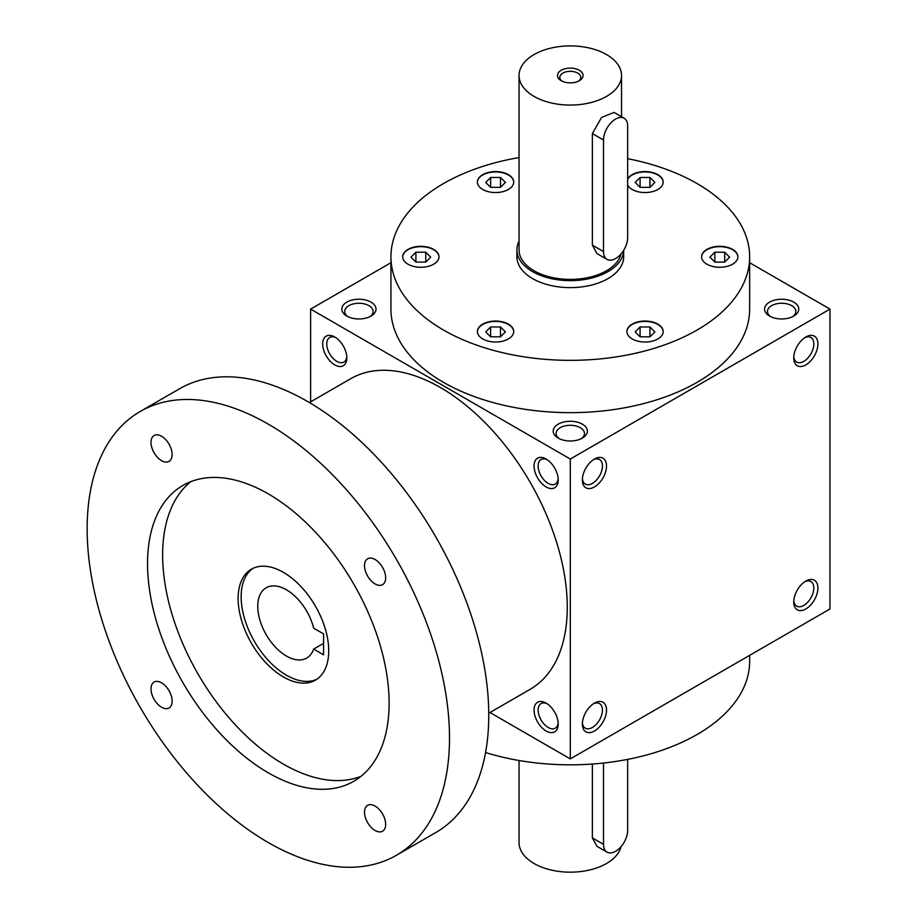 <?xml version="1.0" encoding="UTF-8"?>
<svg xmlns="http://www.w3.org/2000/svg" width="918" height="918" viewBox="0 0 918 918"><rect width="100%" height="100%" fill="white"/><g stroke="black" fill="none" stroke-linecap="round" stroke-linejoin="round"><path stroke-width="1.38" d="M649.955 187.352L640.087 187.352L635.164 182.418L640.087 177.484L649.955 177.484L654.89 182.418L649.955 187.352L649.955 177.484M627.66 158.688A179.354 103.55 180 0 1 697.118 183.577A179.354 103.55 180 0 1 749.65 256.799A179.354 103.55 180 0 1 570.296 360.349A179.354 103.55 180 0 1 390.93 256.799A179.354 103.55 180 0 1 519.049 157.563M513.093 334.244A18.153 10.477 180 0 1 493.184 341.921A18.153 10.477 180 0 1 477.406 331.536A18.153 10.477 180 0 1 495.559 321.059A18.153 10.477 180 0 1 513.713 331.536A18.153 10.477 180 0 1 513.093 334.244M425.527 266.92A18.153 10.477 180 0 1 402.681 256.799A18.153 10.477 180 0 1 420.823 246.322A18.153 10.477 180 0 1 438.976 256.799A18.153 10.477 180 0 1 425.527 266.92M482.73 189.475A18.153 10.477 180 0 1 477.406 182.074A18.153 10.477 180 0 1 495.559 171.586A18.153 10.477 180 0 1 513.713 182.074A18.153 10.477 180 0 1 502.502 191.747A18.153 10.477 180 0 1 482.73 189.475M627.66 179.01A18.153 10.477 180 0 1 647.706 171.7A18.153 10.477 180 0 1 663.175 182.074A18.153 10.477 180 0 1 647.706 192.436A18.153 10.477 180 0 1 627.66 185.126M715.053 246.678A18.153 10.477 180 0 1 737.9 256.799A18.153 10.477 180 0 1 719.758 267.276A18.153 10.477 180 0 1 701.604 256.799A18.153 10.477 180 0 1 715.053 246.678M657.862 324.123A18.153 10.477 180 0 1 663.175 331.536A18.153 10.477 180 0 1 645.021 342.012A18.153 10.477 180 0 1 626.879 331.536A18.153 10.477 180 0 1 638.079 321.851A18.153 10.477 180 0 1 657.862 324.123M623.666 250.293L623.666 256.799A53.382 30.822 180 0 1 570.296 287.621A53.382 30.822 180 0 1 516.914 256.799L516.914 249.822A53.382 30.822 0 0 0 532.543 271.613A53.382 30.822 0 0 0 590.343 278.383A53.382 30.822 0 0 0 623.666 250.304M346.786 356.654A14.195 8.193 60 0 1 343.894 362.059A14.195 8.193 60 0 1 329.7 353.866A14.195 8.193 60 0 1 329.7 337.468A14.195 8.193 60 0 1 335.827 337.663M334.76 336.998L334.76 336.998A17.086 9.857 60 0 1 346.832 357.917A17.086 9.857 60 0 1 334.76 364.894A17.086 9.857 60 0 1 322.677 343.975A17.086 9.857 60 0 1 334.76 336.998M546.13 459.034L546.13 459.034A17.086 9.857 60 0 1 558.213 479.953A17.086 9.857 60 0 1 546.13 486.93A17.086 9.857 60 0 1 534.058 466.011A17.086 9.857 60 0 1 546.13 459.034M546.13 731.003A17.086 9.857 -120 0 0 558.213 724.027A17.086 9.857 -120 0 0 546.13 703.108A17.086 9.857 -120 0 0 534.058 710.084A17.086 9.857 -120 0 0 546.13 731.003M489.96 712.517L570.296 758.899L570.296 459.034L310.605 309.102L310.605 401.866M570.296 758.899L829.975 608.967L829.975 309.102L749.65 262.72M793.749 357.917A17.086 9.857 120 0 0 805.82 364.894A17.086 9.857 120 0 0 817.904 343.975A17.086 9.857 120 0 0 805.82 336.998A17.086 9.857 120 0 0 793.749 357.917M817.904 588.048A17.086 9.857 -60 0 1 805.82 608.967A17.086 9.857 -60 0 1 793.749 601.99A17.086 9.857 -60 0 1 805.82 581.071A17.086 9.857 -60 0 1 817.904 588.048M582.368 479.953A17.086 9.857 120 0 0 594.451 486.93A17.086 9.857 120 0 0 606.523 466.011A17.086 9.857 120 0 0 594.451 459.034A17.086 9.857 120 0 0 582.368 479.953M606.523 710.084A17.086 9.857 -60 0 1 594.451 731.003A17.086 9.857 -60 0 1 582.368 724.027A17.086 9.857 -60 0 1 594.451 703.108A17.086 9.857 -60 0 1 606.523 710.084M570.296 459.034L829.975 309.102M310.605 309.102L390.93 262.72M346.832 316.079A17.086 9.857 0 0 0 370.998 316.079A17.086 9.857 0 0 0 370.998 302.125A17.086 9.857 0 0 0 346.832 302.125A17.086 9.857 0 0 0 346.832 316.079L346.832 316.079M558.213 438.115A17.086 9.857 0 0 0 582.368 438.115A17.086 9.857 0 0 0 582.368 424.162A17.086 9.857 0 0 0 558.213 424.162A17.086 9.857 0 0 0 558.213 438.115L558.213 438.115M769.582 316.079A17.086 9.857 0 0 0 793.749 316.079A17.086 9.857 0 0 0 793.749 302.125A17.086 9.857 0 0 0 769.582 302.125A17.086 9.857 0 0 0 769.582 316.079L769.582 316.079M749.65 256.799L749.65 309.102A179.354 103.55 180 0 1 570.296 412.652A179.354 103.55 180 0 1 390.93 309.102L390.93 256.799M558.167 478.691A14.195 8.193 60 0 1 555.275 484.096A14.195 8.193 60 0 1 541.081 475.903A14.195 8.193 60 0 1 541.081 459.505A14.195 8.193 60 0 1 547.197 459.7M547.197 703.785A14.195 8.193 -120 0 0 541.081 703.59A14.195 8.193 -120 0 0 538.9 714.961A14.195 8.193 -120 0 0 548.172 727.469A14.195 8.193 -120 0 0 555.275 728.169A14.195 8.193 -120 0 0 558.167 722.764M793.795 356.654A14.195 8.193 120 0 0 796.686 362.059A14.195 8.193 120 0 0 810.881 353.866A14.195 8.193 120 0 0 810.881 337.468A14.195 8.193 120 0 0 804.753 337.663M804.753 581.748A14.195 8.193 -60 0 1 810.881 581.553A14.195 8.193 -60 0 1 813.818 588.048A14.195 8.193 -60 0 1 807.622 602.334A14.195 8.193 -60 0 1 796.686 606.132A14.195 8.193 -60 0 1 793.795 600.728M582.414 478.691A14.195 8.193 120 0 0 585.305 484.096A14.195 8.193 120 0 0 599.5 475.903A14.195 8.193 120 0 0 599.5 459.505A14.195 8.193 120 0 0 593.384 459.7M593.384 703.785A14.195 8.193 -60 0 1 599.5 703.59A14.195 8.193 -60 0 1 602.438 710.084A14.195 8.193 -60 0 1 596.241 724.371A14.195 8.193 -60 0 1 585.305 728.169A14.195 8.193 -60 0 1 582.414 722.764M749.65 655.349L749.65 661.27A179.354 103.55 180 0 1 485.576 752.542M369.874 316.664A14.195 8.193 0 0 0 373.11 311.466A14.195 8.193 0 0 0 358.915 303.261A14.195 8.193 0 0 0 344.72 311.466A14.195 8.193 0 0 0 347.956 316.664M581.255 438.701A14.195 8.193 0 0 0 584.479 433.503A14.195 8.193 0 0 0 570.296 425.298A14.195 8.193 0 0 0 556.101 433.503A14.195 8.193 0 0 0 559.326 438.701M792.624 316.664A14.195 8.193 0 0 0 795.86 311.466A14.195 8.193 0 0 0 781.666 303.261A14.195 8.193 0 0 0 767.471 311.466A14.195 8.193 0 0 0 770.707 316.664M626.879 331.708A18.153 10.477 180 0 1 638.217 322.172A18.153 10.477 180 0 1 657.862 324.467A18.153 10.477 180 0 1 663.175 331.708M649.955 336.814L640.087 336.814L635.164 331.88L640.087 326.946L649.955 326.946L654.89 331.88L649.955 336.814L649.955 326.946M640.087 336.814L640.087 326.946M477.406 331.708A18.153 10.477 180 0 1 495.559 321.403A18.153 10.477 180 0 1 513.701 331.708M490.625 336.814L485.691 331.88L490.625 326.946L500.494 326.946L505.416 331.88L500.494 336.814L490.625 336.814L490.625 326.946M402.681 256.971A18.153 10.477 180 0 1 420.823 246.667A18.153 10.477 180 0 1 438.976 256.971M410.966 257.143L415.9 252.221L425.757 252.221L430.691 257.143L425.757 262.078L415.9 262.078L410.966 257.143M477.406 182.246A18.153 10.477 180 0 1 495.559 171.941A18.153 10.477 180 0 1 513.701 182.246M490.625 177.484L500.494 177.484L505.416 182.418L500.494 187.352L490.625 187.352L485.691 182.418L490.625 177.484L490.625 187.352M627.66 179.354A18.153 10.477 180 0 1 647.557 172.045A18.153 10.477 180 0 1 663.175 182.246M701.604 256.971A18.153 10.477 180 0 1 715.053 247.022A18.153 10.477 180 0 1 737.9 256.971M729.615 257.143L724.692 262.078L714.824 262.078L709.889 257.143L714.824 252.221L724.692 252.221L729.615 257.143M500.494 336.814L500.494 326.946M425.757 262.078L425.757 252.221M415.9 262.078L415.9 252.221M500.494 187.352L500.494 177.484M640.087 187.352L640.087 177.484M724.692 262.078L724.692 252.221M714.824 262.078L714.824 252.221M323.584 633.89L323.584 654.821L313.658 649.083A40.564 23.42 60 0 1 306.727 658.045A40.564 23.42 60 0 1 266.163 634.625A40.564 23.42 60 0 1 266.163 587.784A40.564 23.42 60 0 1 313.658 628.164L323.584 633.89M323.584 643.357L313.658 649.083M488.755 713.217L530.122 689.326A179.354 103.55 -120 0 0 530.122 482.225A179.354 103.55 -120 0 0 350.768 378.675L309.389 402.554M396.438 855.266L435.694 832.603A256.225 147.936 -120 0 0 435.694 536.743A256.225 147.936 -120 0 0 179.469 388.807L140.213 411.471A256.225 147.936 -120 0 0 100.934 616.793A256.225 147.936 -120 0 0 268.331 842.586A256.225 147.936 -120 0 0 396.438 855.266A256.225 147.936 -120 0 0 396.438 559.406A256.225 147.936 -120 0 0 140.213 411.471M268.331 772.841A170.817 98.616 -120 0 0 353.728 781.31A170.817 98.616 -120 0 0 353.74 584.066A170.817 98.616 -120 0 0 182.923 485.438A170.817 98.616 -120 0 0 156.737 622.324A170.817 98.616 -120 0 0 268.331 772.841M161.568 707.216A14.952 8.629 -120 0 0 169.038 707.962A14.952 8.629 -120 0 0 169.038 690.703A14.952 8.629 -120 0 0 154.098 682.063A14.952 8.629 -120 0 0 151.803 694.042A14.952 8.629 -120 0 0 161.568 707.216M161.568 460.664A14.952 8.629 -120 0 0 169.038 461.398A14.952 8.629 -120 0 0 169.038 444.14A14.952 8.629 -120 0 0 154.098 435.511A14.952 8.629 -120 0 0 151.803 447.491A14.952 8.629 -120 0 0 161.568 460.664M375.083 830.492A14.952 8.629 -120 0 0 382.565 831.226A14.952 8.629 -120 0 0 382.565 813.968A14.952 8.629 -120 0 0 367.613 805.338A14.952 8.629 -120 0 0 365.318 817.318A14.952 8.629 -120 0 0 375.083 830.492M375.083 583.94A14.952 8.629 -120 0 0 382.565 584.674A14.952 8.629 -120 0 0 382.565 567.416A14.952 8.629 -120 0 0 367.613 558.787A14.952 8.629 -120 0 0 365.318 570.766A14.952 8.629 -120 0 0 375.083 583.94M190.806 481.663A170.817 98.616 -120 0 0 173.984 620.499A170.817 98.616 -120 0 0 283.421 764.132A170.817 98.616 -120 0 0 360.946 776.364M283.421 676.956A64.053 36.984 -120 0 0 315.448 680.135A64.053 36.984 -120 0 0 315.448 606.167A64.053 36.984 -120 0 0 251.394 569.183A64.053 36.984 -120 0 0 241.572 620.511A64.053 36.984 -120 0 0 283.421 676.956M252.943 568.368A64.053 36.984 -120 0 0 245.014 620.143A64.053 36.984 -120 0 0 286.439 675.212A64.053 36.984 -120 0 0 316.928 679.194M578.455 81.186A10.5 6.059 0 0 0 580.784 77.376A10.5 6.059 0 0 0 570.296 71.317A10.5 6.059 0 0 0 559.796 77.376A10.5 6.059 0 0 0 562.126 81.186M603.505 139.995L603.505 251.566A17.086 9.857 120 0 0 607.05 259.392A17.086 9.857 120 0 0 620.212 254.814A17.086 9.857 120 0 0 627.66 237.624L627.66 126.041A17.086 9.857 120 0 0 624.125 118.227A17.086 9.857 120 0 0 610.963 122.805A17.086 9.857 120 0 0 603.505 139.995L592.374 133.569L592.374 245.14L596.964 253.575L607.05 259.392M534.058 96.401A51.247 29.583 0 0 0 589.907 102.816A51.247 29.583 0 0 0 621.532 75.483A51.247 29.583 0 0 0 570.296 45.9A51.247 29.583 0 0 0 519.049 75.483A51.247 29.583 0 0 0 534.058 96.401M519.049 75.483L519.049 249.822A51.247 29.583 0 0 0 534.058 270.753A51.247 29.583 0 0 0 586.613 277.867A51.247 29.583 0 0 0 621.05 253.873M624.125 118.227L614.05 112.409L601.6 117.412L592.374 133.569M561.231 80.715A12.806 7.401 0 0 0 579.35 80.715A12.806 7.401 0 0 0 579.35 70.261A12.806 7.401 0 0 0 561.231 70.261A12.806 7.401 0 0 0 561.231 80.715L561.231 80.715M519.049 241.193A53.382 30.822 0 0 0 516.914 249.822M603.505 763.03L603.505 844.33A17.086 9.857 120 0 0 607.05 852.145A17.086 9.857 120 0 0 620.212 847.566A17.086 9.857 120 0 0 627.66 830.377L627.66 759.381M621.05 846.637A51.247 29.583 180 0 1 566.773 872.1A51.247 29.583 180 0 1 519.049 842.586L519.049 760.506M592.374 764.028L592.374 837.904L596.964 846.327L607.05 852.145M603.505 251.566L592.374 245.14M603.505 844.33L592.374 837.904M621.532 75.483L621.532 116.724"/></g></svg>
